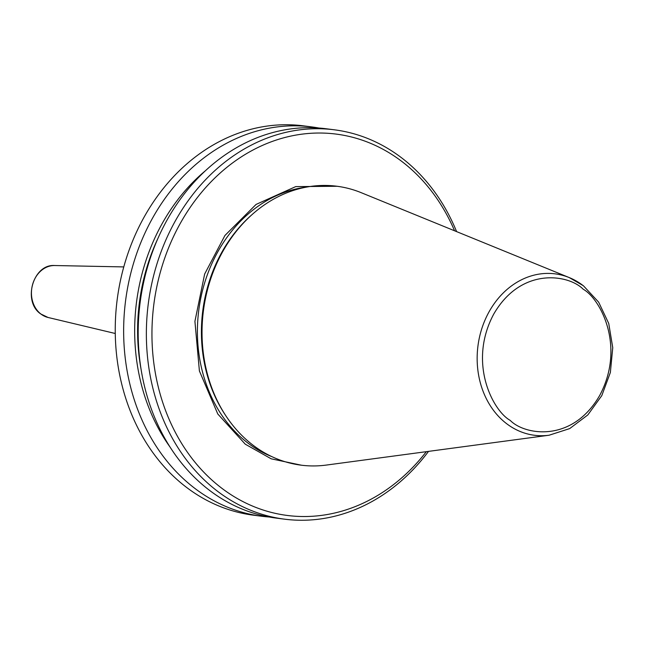 <?xml version="1.0" encoding="UTF-8"?>
<svg xmlns="http://www.w3.org/2000/svg" width="645" height="645" viewBox="0 0 645 645"><rect width="100%" height="100%" fill="white"/><g stroke="black" fill="none" stroke-linecap="round" stroke-linejoin="round"><path stroke-width="0.97" d="M301.497 465.222L271.166 458.805L245.261 444.179L217.776 413.977L199.402 370.964L194.919 321.347L204.634 274.077L224.944 235.465L256.073 204.425L295.708 186.615L337.133 186.268M318.896 128.024A196.265 162.524 97.3 0 0 311.648 126.904L303.247 125.823A196.265 162.524 97.3 0 0 126.775 256.96A196.265 162.524 97.3 0 0 185.8 486.822A196.265 162.524 97.3 0 0 253.477 515.194L261.878 516.266A196.265 162.524 97.3 0 0 269.175 517M311.648 126.904A196.265 162.524 97.3 0 0 135.176 258.04A196.265 162.524 97.3 0 0 194.201 487.894A196.265 162.524 97.3 0 0 261.878 516.266M456.604 231.611A196.265 162.524 97.3 0 0 402.053 158.178A196.265 162.524 97.3 0 0 334.368 129.806L326.193 128.758A196.265 162.524 97.3 0 0 149.721 259.895A196.265 162.524 97.3 0 0 208.738 489.757A196.265 162.524 97.3 0 0 276.423 518.129L284.598 519.177A196.265 162.524 97.3 0 0 428.522 451.379M334.368 129.806A196.265 162.524 97.3 0 0 157.896 260.943A196.265 162.524 97.3 0 0 216.922 490.797A196.265 162.524 97.3 0 0 284.598 519.177M454.564 230.781A192.242 159.186 97.3 0 0 402.391 161.879A192.242 159.186 97.3 0 0 180.165 223.613A192.242 159.186 97.3 0 0 221.058 487.676A192.242 159.186 97.3 0 0 426.329 451.677M549.105 435.222L569.696 428.586L587.813 414.945L601.785 395.635L610.363 372.488L612.75 347.663L608.735 323.467L598.657 302.166L583.411 285.759L569.253 277.584L361.176 192.67A140.61 116.431 97.3 0 0 252.268 214.406A140.61 116.431 97.3 0 0 226.419 416.646A140.61 116.431 97.3 0 0 252.574 444.84A140.61 116.431 97.3 0 0 326.354 465.069L549.105 435.222A81.367 67.378 -82.7 0 1 506.406 423.515A81.367 67.378 -82.7 0 1 485.016 320.057A81.367 67.378 -82.7 0 1 569.253 277.584A81.367 67.378 -82.7 0 1 583.161 285.614M252.268 214.406L251.042 215.494A138.901 115.02 97.3 0 0 225.508 415.275L226.419 416.646M157.936 238.384A183.18 151.688 97.3 0 0 141.15 369.706M205.424 170.732A186.695 154.598 97.3 0 0 170.095 447.13M48.053 317.469L40.675 313.913C22.325 301.505 33.04 263.773 54.688 265.53A26.284 21.761 97.3 0 0 32.645 284.34A26.284 21.761 97.3 0 0 40.885 314.01A26.284 21.761 97.3 0 0 48.053 317.469L115.27 333.497M510.203 420.379C493.248 411.107 467.448 363.175 493.739 314.083C521.482 266.103 569.172 274.689 583.201 289.234C600.156 298.514 625.948 346.438 599.657 395.53C571.922 443.51 524.224 434.932 510.203 420.379M306.407 187.115A138.901 115.02 97.3 0 0 201.708 293.854A138.901 115.02 97.3 0 0 247.333 442.615A138.901 115.02 97.3 0 0 271.948 456.676M54.688 265.53L123.784 266.917"/></g></svg>

